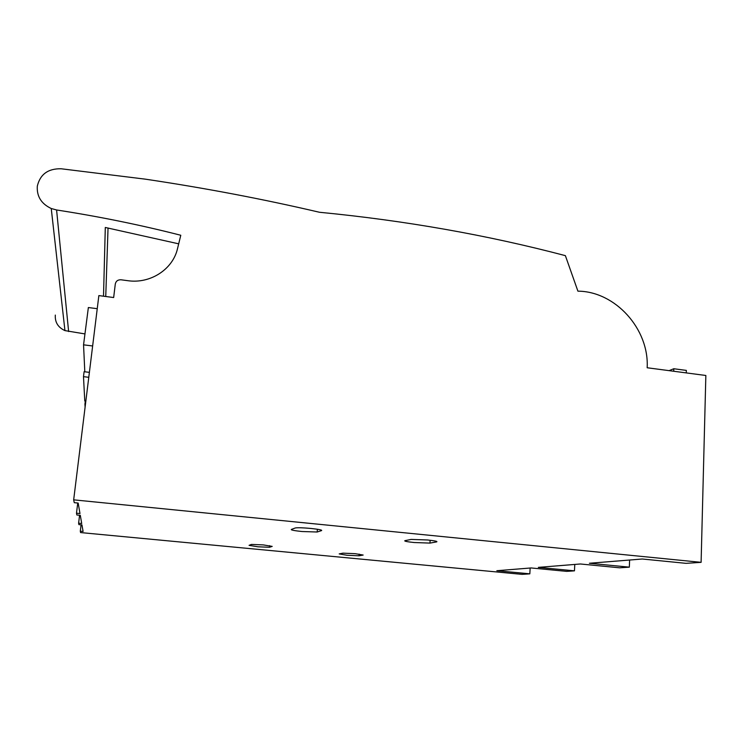 <?xml version="1.0" encoding="UTF-8"?>
<svg xmlns="http://www.w3.org/2000/svg" width="743" height="743" viewBox="0 0 743 743"><rect width="100%" height="100%" fill="white"/><g stroke="black" fill="none" stroke-linecap="round" stroke-linejoin="round"><path stroke-width="1.11" d="M81.071 524.818L80.3 531.189L83.095 531.459L81.953 524.902L78.907 524.614L78.609 523.202L81.711 523.499L80.3 515.317L76.873 514.992L76.492 513.209L79.984 513.543L78.173 503.057L74.263 502.677L73.668 499.844L701.104 562.34L705.85 375.484L647.162 367.757C649.336 329.084 615.278 291.34 577.915 291.163L565.377 255.648C487.25 235.048 405.279 220.587 319.462 212.266C263.338 199.133 205.337 188.109 145.452 179.174L61.158 168.772C48.109 168.503 40.159 174.289 37.317 186.112C36.639 196.338 41.283 203.805 51.248 208.514L64.947 330.607L84.962 333.923M68.625 331.554L56.589 209.972C99.116 216.538 140.52 224.962 180.781 235.262L177.54 248.543C172.896 269.31 150.346 284.077 127.629 280.668L121.044 279.786C117.886 279.656 115.964 281.068 115.295 284.002L113.66 297.534L98.856 295.593L73.668 499.844M80.3 531.189L80.588 532.573L522.041 574.358L529.833 573.837L496.844 570.708L531.078 567.949L566.668 571.367L574.469 570.838L574.776 564.439M629.618 560.027L629.33 567.16L619.653 567.81L580.385 563.983L538.341 567.373L574.469 570.838M629.33 567.16L589.403 563.259L642.286 559.005L686.068 563.343L701.104 562.34M529.833 573.837L530.149 568.024M405.046 540.644L404.944 540.663C403.932 541.155 406.978 541.777 414.083 542.52L429.956 543.096L436.652 541.888C437.868 541.396 434.813 540.765 427.494 539.975L411.139 539.418L405.046 540.644M291.33 529.462C290.829 530.028 294.386 530.716 302.011 531.524L317.168 532.007L321.598 530.586C322.341 530.01 318.766 529.304 310.862 528.449C302.67 527.706 297.469 527.558 295.268 527.985L291.33 529.462M249.072 545.334L257.895 546.792L269.486 547.275L272.207 546.402L263.328 544.907L251.478 544.424L249.072 545.334M339.198 553.906L347 555.262L359.036 555.792L363.169 555.049L355.284 553.684L342.96 553.154L339.198 553.906M79.575 515.252L78.609 523.202M77.736 503.02L76.492 513.209M55.316 315.078C54.861 322.276 58.075 327.449 64.947 330.607M178.691 243.834L105.302 227.469L103.509 296.197M56.589 209.972L51.248 208.514M686.281 372.912L686.346 370.395L673.799 368.742L673.734 371.259M669.09 370.646L673.799 368.742M85.464 404.192L84.943 404.136L85.324 401.062M85.101 407.145L84.943 404.136M92.643 345.969L83.55 344.836L88.361 307.537L97.24 308.698M84.804 371.797L83.55 344.836M88.779 377.295L83.485 376.664L84.776 400.997L85.844 401.118M89.392 372.354L84.098 371.714L83.485 376.664M105.747 296.494L108.041 227.999M430.141 540.263L429.956 543.096M436.503 541.916L436.54 541.359M317.4 529.257L317.168 532.007M269.635 545.659L269.486 547.275M359.166 554.111L359.036 555.792M436.68 541.415L436.652 541.888"/></g></svg>
